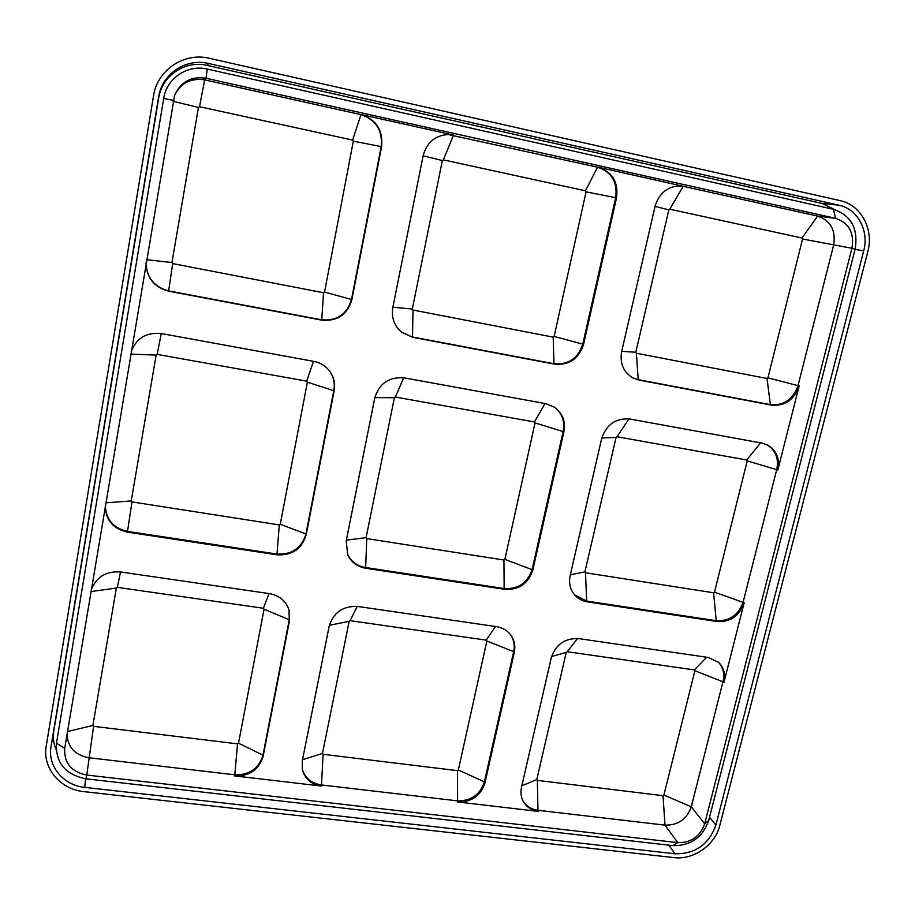 <?xml version="1.0" encoding="UTF-8"?>
<svg xmlns="http://www.w3.org/2000/svg" width="915" height="915" viewBox="0 0 915 915"><rect width="100%" height="100%" fill="white"/><g stroke="black" fill="none" stroke-linecap="round" stroke-linejoin="round"><path stroke-width="1.37" d="M105.248 506.487C105.9 520.326 113.277 528.881 127.402 532.13L276.925 554.799C292.16 555.634 301.916 548.943 306.205 534.715L334.158 390.842C335.393 383.854 334.009 377.426 329.983 371.57C325.969 366.114 320.605 362.717 313.879 361.379L161.36 333.563C146.549 332.065 136.495 338.047 131.211 351.509M91.317 589.626C96.384 576.885 106.151 571.006 120.597 571.978L269.513 593.641C279.635 595.551 286.178 601.178 289.151 610.488L289.506 620.644L263.143 756.259C259.059 769.721 249.578 776.275 234.697 775.92L321.44 786.054C311.317 784.407 304.958 778.939 302.35 769.641L302.27 760.971L329.171 626.272C333.46 612.387 343.034 605.787 357.891 606.485L496.49 626.649C502.69 627.656 507.55 630.595 511.085 635.479C514.516 640.592 515.58 646.264 514.287 652.509L484.95 782.954C480.661 795.913 471.545 802.249 457.603 801.963L538.58 811.422C531.661 810.45 526.548 807.11 523.243 801.391C520.955 797.068 520.372 792.39 521.47 787.346L551.265 657.748C555.748 644.389 564.944 638.018 578.84 638.624L708.164 657.439L718.767 662.494C724.005 667.824 725.755 674.412 724.017 682.235L744.169 602.768C739.503 615.932 730.49 622.189 717.154 621.537L587.407 601.864C582.398 601.063 578.211 598.833 574.872 595.185C570.182 589.683 568.604 583.198 570.125 575.718L601.658 438.56C606.359 424.457 615.806 417.949 630 419.036L761.898 443.089L767.502 444.987C776.572 450.454 780.015 458.792 777.842 469.99L799.15 385.958C794.266 399.832 785.013 406.226 771.414 405.116L639.07 380.102L633.1 378.055C623.47 372.268 619.649 363.472 621.64 351.68L655.071 206.275C659.372 192.562 668.213 185.779 681.618 185.917L598.364 167.251C612.501 172.031 618.551 182.245 616.516 197.88L583.587 344.337C578.875 358.783 569.244 365.394 554.696 364.159L412.516 337.292L401.456 332.111C394.125 325.603 391.243 317.391 392.832 307.497L423.142 155.744C426.733 142.511 435.105 135.42 448.281 134.494L453.566 135.077L361.025 114.512C376.34 119.625 383.191 130.342 381.601 146.686L351.886 299.594C347.403 314.657 337.361 321.508 321.748 320.136L168.6 291.187C154.132 287.264 146.606 277.886 146.023 263.062M346.213 540.925L347.723 554.822C351.314 562.268 357.296 566.751 365.645 568.249L504.76 589.34C518.999 590.072 528.355 583.61 532.85 569.931L563.915 431.823C565.745 421.621 562.691 413.466 554.764 407.358L545.923 403.698L404.281 377.872C389.081 376.66 379.233 383.396 374.738 398.082L346.213 540.925M834.835 209.649L821.979 203.416L207.202 65.422C185.196 59.955 161.886 75.636 158.672 98.122L53.791 731.062C52.784 737.456 53.562 743.609 56.124 749.522M673.978 857.618L83.94 791.635C60.31 789.473 42.136 767.891 46.219 746.114L153.503 95.984C157.186 70.078 184.064 52.006 209.409 58.32L840.107 200.625C861.026 204.869 874.042 229.322 867.786 251.728L719.762 825.57C715.141 845.002 693.479 860.192 673.978 857.618M208.529 63.478C185.894 57.851 161.921 73.978 158.615 97.104L51.011 746.674C47.351 766.107 63.547 785.413 84.672 787.357L674.95 853.764C695.251 854.061 708.896 844.511 715.873 825.113L863.703 250.836C869.284 230.809 857.63 208.975 838.941 205.212L208.529 63.478L207.202 65.422M632.677 377.826L638.224 379.668L770.35 404.647C783.938 405.757 793.168 399.375 798.04 385.512L833.599 245.243C836.001 230.283 830.671 220.561 817.587 216.077L835.624 218.342C849.017 222.94 854.45 232.925 851.945 248.274L855.113 249.2C858.476 228.761 851.236 215.46 833.382 209.283L835.624 218.342L206.001 78.255L204.663 79.891C190.594 77.798 180.507 83.105 174.422 95.846M621.708 351.349L635.811 352.264L668.819 209.867L669.791 209.203L802.02 238.026L802.558 238.998L851.945 248.274L704.687 823.797C700.101 836.562 691.122 842.852 677.763 842.635L672.845 845.609L85.896 778.814C65.24 774.57 55.438 762.687 56.478 743.174L163.705 98.477C166.61 78.278 187.529 64.199 207.316 69.094L833.382 209.283M672.845 845.609C690.631 845.883 702.583 837.522 708.69 820.526L855.113 249.2M56.478 743.174L64.736 748.298L174.628 95.263C180.77 81.767 191.224 76.094 206.001 78.255L207.316 69.094M802.02 238.026L817.587 216.077L681.149 185.871M146.045 262.925C146.686 277.668 154.189 286.99 168.589 290.89L321.451 319.781C337.029 321.154 347.048 314.325 351.532 299.285L381.178 146.663C382.767 130.353 375.928 119.648 360.647 114.547L204.663 79.891L199.504 106.712L352.63 140.087L361.025 114.512M401.239 331.928L412.059 336.914L553.987 363.747C568.512 364.971 578.12 358.383 582.821 343.949L615.681 197.766C617.717 182.154 611.666 171.963 597.552 167.193L448.007 134.494M574.517 594.784L586.664 601.063L716.216 620.713C729.53 621.365 738.519 615.12 743.174 601.967L776.778 469.406C778.928 458.507 775.668 450.283 766.976 444.724M522.945 800.819C526.297 806.218 531.295 809.363 537.951 810.278L664.999 825.147C678.061 825.387 686.81 819.268 691.271 806.778L723.067 681.32C724.771 673.772 723.17 667.355 718.286 662.06M302.236 769.092C304.992 778.059 311.306 783.343 321.165 784.921L457.1 800.819C471.008 801.117 480.112 794.792 484.401 781.845L513.67 651.606C514.939 645.578 513.967 640.065 510.776 635.044M67.047 734.459C67.813 747.338 75.053 755.092 88.766 757.734L234.56 774.788C249.418 775.154 258.888 768.611 262.971 755.161L289.266 619.775L289.037 610.065M521.813 785.836L536.785 779.569L537.368 780.381L663.009 795.684L664.999 825.147L677.763 842.635L86.776 775.051L93.605 726.338L92.895 725.458L116.365 588.048L90.985 591.582M64.736 748.298L64.691 748.55C64.027 763.053 71.393 771.883 86.776 775.051L85.896 778.814M321.748 320.136L323.533 292.743L324.55 292.057L353.327 141.162L352.63 140.087M199.504 106.712L198.441 107.432L173.118 101.336M146.594 259.688L171.951 262.536L198.441 107.432M171.951 262.536L172.695 263.589L323.533 292.743M457.603 801.963L457.443 770.647L458.358 770.007L486.86 641.003L486.254 640.134L495.427 626.5M302.522 759.713L322.469 753.445L349.175 621.319L350.136 620.667L486.254 640.134M322.469 753.445L323.109 754.292L457.443 770.647M635.811 352.264L636.394 353.224L767.01 378.467L767.948 377.826L802.558 238.998M717.154 621.537L716.216 620.713L713.586 592.783L714.501 592.154L747.235 460.874L746.697 459.982L760.605 442.86M570.342 574.769L584.914 571.886L616.081 437.404L617.03 436.752L746.697 459.982M584.914 571.886L585.497 572.767L713.586 592.783M663.009 795.684L663.901 795.055L694.897 670.741L694.359 669.917L706.609 657.21M536.785 779.569L566.271 652.361L567.197 651.72L694.359 669.917M347.551 554.433C351.2 561.661 357.102 566.008 365.279 567.472L504.154 588.539C518.37 589.283 527.715 582.821 532.198 569.164L563.194 431.297C565.001 421.289 562.073 413.237 554.41 407.118M504.76 589.34L504.154 588.539L503.948 560.026L504.897 559.374L535.035 422.902L534.429 421.952L545.054 403.538M346.373 540.136L366.091 537.665L394.388 397.728L395.383 397.041L534.429 421.952M366.091 537.665L366.743 538.592L503.948 560.026M554.696 364.159L553.987 363.747L553.163 337.132L554.135 336.468L586.08 191.853L585.463 190.823L597.552 167.193L598.364 167.251M392.89 307.223L412.322 309.041L442.345 160.548L443.363 159.862L585.463 190.823M412.322 309.041L412.985 310.036L553.163 337.132M234.697 775.92L237.557 743.872L238.518 743.209L264.08 609.161L263.406 608.258L269.021 593.561M116.365 588.048L117.36 587.361L263.406 608.258M237.557 743.872L93.605 726.338M105.339 505.892C106.037 519.663 113.414 528.161 127.471 531.398L276.719 554.033C291.919 554.879 301.664 548.188 305.942 533.983L333.838 390.362C335.062 383.488 333.723 377.152 329.823 371.353M276.925 554.799L279.292 524.924L280.276 524.249L307.371 382.15L306.685 381.155L313.468 361.299M105.854 502.827L131.234 500.94L156.145 355.077L157.174 354.38L306.685 381.155M131.234 500.94L131.966 501.9L279.292 524.924M838.941 205.212L821.979 203.416M863.703 250.836L855.056 249.406M715.873 825.113L709.537 817.221M674.95 853.764L668.796 845.151M84.672 787.357L85.667 778.791M51.011 746.674L53.791 731.062M158.615 97.104L158.672 98.122M669.791 209.203L683.265 186.237L684.226 186.328M443.363 159.862L453.566 135.077M767.948 377.826L799.15 385.958M747.235 460.874L777.842 469.99M714.501 592.154L744.169 602.768M694.897 670.741L724.017 682.235M708.69 820.526L704.687 823.797L691.271 806.778L663.901 795.055M537.368 780.381L537.951 810.278L538.58 811.422M323.109 754.292L321.44 786.054M163.705 98.477L173.29 100.307M172.695 263.589L168.6 291.187M324.55 292.057L351.886 299.594M353.327 141.162L381.601 146.686M458.358 770.007L484.401 781.845L484.95 782.954M486.86 641.003L513.67 651.606L514.287 652.509M349.175 621.319L329.389 625.288M350.136 620.667L357.17 606.393M636.394 353.224L638.224 379.668L639.07 380.102M767.01 378.467L770.35 404.647L771.414 405.116M668.819 209.867L655.049 206.367M585.497 572.767L586.664 601.063L587.407 601.864M616.081 437.404L601.795 437.988M617.03 436.752L628.948 418.864M566.271 652.361L551.562 656.57M567.197 651.72L577.559 638.476M366.743 538.592L365.645 568.249M504.897 559.374L532.85 569.931M535.035 422.902L563.915 431.823M394.388 397.728L374.841 397.602M395.383 397.041L403.687 377.769M412.985 310.036L412.516 337.292M554.135 336.468L583.587 344.337M586.08 191.853L616.516 197.88M442.345 160.548L423.119 155.825M238.518 743.209L262.971 755.161L263.143 756.259M264.08 609.161L289.266 619.775L289.506 620.644M67.538 731.543L92.895 725.458M117.36 587.361L120.505 571.966M131.966 501.9L127.402 532.13M280.276 524.249L305.942 533.983L306.205 534.715M307.371 382.15L334.158 390.842M156.145 355.077L130.776 354.105M157.174 354.38L161.28 333.552"/></g></svg>
